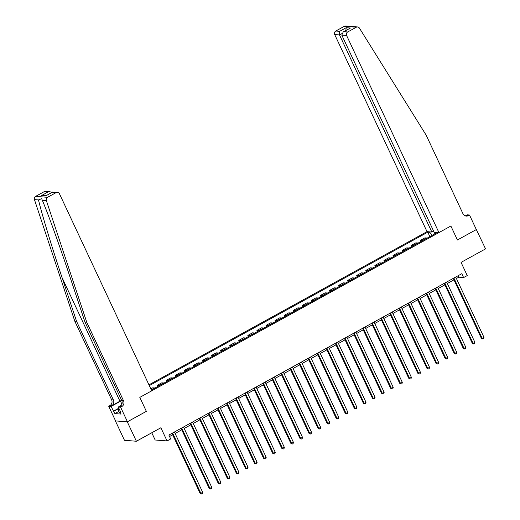 <?xml version="1.0" encoding="UTF-8"?>
<svg xmlns="http://www.w3.org/2000/svg" width="520" height="520" viewBox="0 0 520 520"><rect width="100%" height="100%" fill="white"/><g stroke="black" fill="none" stroke-linecap="round" stroke-linejoin="round"><path stroke-width="0.78" d="M151.769 432.77L155.155 439.991L167.063 440.941L170.69 438.945L168.877 435.065L461.793 273.695L463.606 277.576L467.24 275.574L461.058 262.386L485.557 248.885L476.281 229.469M127.439 421.766L146.354 411.353L139.809 397.384L151.749 390.806L59.423 193.707A2.62 2.438 94.6 0 0 56.154 192.582L47.554 197.314A2.62 2.438 94.6 0 0 46.352 200.551L86.723 322.173L123.526 400.738A4.368 4.056 -85.4 0 1 121.713 406.621L120.627 407.219L127.439 421.766L115.388 420.901L124.475 440.297L136.383 441.246L127.296 421.85L146.354 411.353L139.809 397.384L450.873 226.018L438.932 232.596L346.606 35.496L341.79 35.113L434.122 232.213L438.932 232.596M433.582 231.069L431.834 232.031L427.024 231.647L148.954 384.832M115.388 420.901L127.296 421.85M432.269 235.306L429.735 232.343L427.791 232.186L149.312 385.6M429.735 232.343L430.495 231.927M435.454 232.317L434.694 232.739L434.759 233.928M151.392 390.039L436.637 232.895L434.694 232.739M167.063 440.941L160.881 427.752L136.383 441.246M465.276 215.878L467.181 214.832L469.515 215.02L476.326 229.567L457.418 239.987L476.469 229.489M457.418 239.987L450.873 226.018L457.418 239.987M456.404 278.499L458.783 277.192L463.606 277.576M169.559 436.521L172.672 434.804M175.103 433.466L181.747 429.806M184.178 428.467L190.821 424.808M193.252 423.469L199.894 419.809M202.326 418.47L208.969 414.81M211.4 413.472L218.042 409.812M220.474 408.473L227.117 404.813M229.547 403.475L236.191 399.815M238.622 398.476L245.264 394.817M247.696 393.478L254.339 389.818M256.769 388.479L263.413 384.82M265.844 383.481L272.493 379.815M274.918 378.476L281.567 374.816M283.998 373.477L290.641 369.818M293.072 368.478L299.715 364.819M302.146 363.48L308.789 359.821M311.22 358.481L317.863 354.822M320.294 353.483L326.937 349.824M329.368 348.485L336.011 344.825M338.442 343.486L345.085 339.826M347.516 338.488L354.159 334.828M356.59 333.489L363.233 329.829M365.664 328.49L372.307 324.831M374.738 323.492L381.381 319.833M383.812 318.494L390.455 314.828M392.886 313.489L399.529 309.829M401.96 308.49L408.603 304.831M411.034 303.492L417.677 299.832M420.108 298.493L426.751 294.834M429.182 293.495L435.825 289.835M438.256 288.496L444.899 284.837M447.33 283.498L453.973 279.838M458.094 275.73L458.783 277.192M427.791 232.186L429.865 236.626M427.206 238.089A3.491 1.099 -118.9 0 0 426.907 238.004L424.957 237.848L420.238 240.448L420.791 241.625M150.839 388.863L152.731 387.816L154.68 387.972A3.491 1.099 -118.9 0 1 154.98 388.063M159.334 385.665A3.491 1.099 -118.9 0 0 159.035 385.574L157.085 385.418L157.638 386.594M157.085 385.418L161.805 382.818L163.755 382.974A3.491 1.099 -118.9 0 1 164.053 383.065M168.409 380.666A3.491 1.099 -118.9 0 0 168.109 380.575L166.16 380.419L166.712 381.596M166.16 380.419L170.879 377.819L172.828 377.975A3.491 1.099 -118.9 0 1 173.128 378.066M177.483 375.661A3.491 1.099 -118.9 0 0 177.183 375.576L175.24 375.421L175.786 376.597M175.24 375.421L179.953 372.821L181.903 372.976A3.491 1.099 -118.9 0 1 182.202 373.068M186.556 370.663A3.491 1.099 -118.9 0 0 186.258 370.578L184.314 370.422L184.86 371.599M184.314 370.422L189.026 367.822L190.977 367.978A3.491 1.099 -118.9 0 1 191.275 368.062M195.631 365.664A3.491 1.099 -118.9 0 0 195.332 365.579L193.388 365.424L193.934 366.6M193.388 365.424L198.107 362.824L200.05 362.979A3.491 1.099 -118.9 0 1 200.35 363.064M204.705 360.666A3.491 1.099 -118.9 0 0 204.406 360.581L202.462 360.425L203.014 361.601M202.462 360.425L207.181 357.825L209.125 357.981A3.491 1.099 -118.9 0 1 209.424 358.066M213.779 355.667A3.491 1.099 -118.9 0 0 213.48 355.576L211.536 355.426L212.089 356.603M211.536 355.426L216.255 352.826L218.198 352.982A3.491 1.099 -118.9 0 1 218.498 353.067M222.853 350.668A3.491 1.099 -118.9 0 0 222.553 350.578L220.61 350.422L221.162 351.604M220.61 350.422L225.329 347.828L227.272 347.978A3.491 1.099 -118.9 0 1 227.572 348.069M231.927 345.67A3.491 1.099 -118.9 0 0 231.628 345.579L229.684 345.423L230.237 346.606M229.684 345.423L234.403 342.829L236.347 342.979A3.491 1.099 -118.9 0 1 236.645 343.07M241 340.672A3.491 1.099 -118.9 0 0 240.702 340.581L238.758 340.425L239.311 341.607M238.758 340.425L243.477 337.825L245.421 337.981A3.491 1.099 -118.9 0 1 245.719 338.072M250.075 335.673A3.491 1.099 -118.9 0 0 249.775 335.582L247.832 335.426L248.385 336.603M247.832 335.426L252.551 332.826L254.494 332.982A3.491 1.099 -118.9 0 1 254.794 333.073M259.149 330.675A3.491 1.099 -118.9 0 0 258.85 330.584L256.906 330.428L257.459 331.604M256.906 330.428L261.625 327.828L263.569 327.983A3.491 1.099 -118.9 0 1 263.868 328.075M268.229 325.676A3.491 1.099 -118.9 0 0 267.923 325.585L265.98 325.429L266.533 326.606M265.98 325.429L270.699 322.829L272.642 322.985A3.491 1.099 -118.9 0 1 272.942 323.076M277.303 320.678A3.491 1.099 -118.9 0 0 277.004 320.587L275.054 320.431L275.606 321.607M275.054 320.431L279.773 317.831L281.717 317.986A3.491 1.099 -118.9 0 1 282.016 318.078M286.377 315.679A3.491 1.099 -118.9 0 0 286.078 315.588L284.128 315.432L284.681 316.608M284.128 315.432L288.847 312.832L290.791 312.988A3.491 1.099 -118.9 0 1 291.096 313.079M295.451 310.674A3.491 1.099 -118.9 0 0 295.152 310.589L293.202 310.433L293.755 311.61M293.202 310.433L297.921 307.834L299.871 307.99A3.491 1.099 -118.9 0 1 300.17 308.081M304.525 305.675A3.491 1.099 -118.9 0 0 304.226 305.591L302.276 305.435L302.829 306.611M302.276 305.435L306.995 302.835L308.945 302.991A3.491 1.099 -118.9 0 1 309.244 303.075M313.599 300.677A3.491 1.099 -118.9 0 0 313.3 300.593L311.35 300.437L311.903 301.613M311.35 300.437L316.069 297.837L318.019 297.993A3.491 1.099 -118.9 0 1 318.318 298.077M322.673 295.678A3.491 1.099 -118.9 0 0 322.374 295.594L320.424 295.438L320.976 296.615M320.424 295.438L325.143 292.838L327.093 292.994A3.491 1.099 -118.9 0 1 327.392 293.079M331.747 290.68A3.491 1.099 -118.9 0 0 331.448 290.589L329.498 290.44L330.05 291.616M329.498 290.44L334.217 287.839L336.167 287.995A3.491 1.099 -118.9 0 1 336.466 288.08M340.821 285.682A3.491 1.099 -118.9 0 0 340.522 285.591L338.572 285.435L339.125 286.618M338.572 285.435L343.291 282.841L345.241 282.99A3.491 1.099 -118.9 0 1 345.54 283.082M349.895 280.683A3.491 1.099 -118.9 0 0 349.596 280.592L347.646 280.436L348.199 281.619M347.646 280.436L352.365 277.836L354.315 277.992A3.491 1.099 -118.9 0 1 354.614 278.083M358.969 275.685A3.491 1.099 -118.9 0 0 358.67 275.594L356.72 275.438L357.272 276.62M356.72 275.438L361.439 272.838L363.389 272.994A3.491 1.099 -118.9 0 1 363.688 273.084M368.043 270.686A3.491 1.099 -118.9 0 0 367.744 270.595L365.794 270.439L366.347 271.615M365.794 270.439L370.513 267.839L372.463 267.995A3.491 1.099 -118.9 0 1 372.762 268.086M377.117 265.688A3.491 1.099 -118.9 0 0 376.818 265.596L374.868 265.44L375.421 266.617M374.868 265.44L379.587 262.841L381.537 262.997A3.491 1.099 -118.9 0 1 381.836 263.088M386.191 260.689A3.491 1.099 -118.9 0 0 385.892 260.598L383.942 260.442L384.495 261.619M383.942 260.442L388.661 257.842L390.611 257.998A3.491 1.099 -118.9 0 1 390.91 258.089M395.265 255.691A3.491 1.099 -118.9 0 0 394.966 255.6L393.016 255.444L393.569 256.62M393.016 255.444L397.735 252.844L399.685 253A3.491 1.099 -118.9 0 1 399.984 253.091M404.339 250.692A3.491 1.099 -118.9 0 0 404.04 250.601L402.09 250.445L402.643 251.622M402.09 250.445L406.809 247.845L408.759 248.001A3.491 1.099 -118.9 0 1 409.058 248.092M413.413 245.687A3.491 1.099 -118.9 0 0 413.114 245.603L411.164 245.447L411.716 246.623M411.164 245.447L415.883 242.847L417.833 243.003A3.491 1.099 -118.9 0 1 418.132 243.094M422.487 240.689A3.491 1.099 -118.9 0 0 422.188 240.604L420.238 240.448M453.291 278.375L481.351 338.279L482.157 338.338L453.908 278.038M483.971 337.344L483.659 338.631L482.931 339.034L482.157 338.338L483.971 337.344L455.722 277.036M482.931 339.034L481.351 338.279M427.024 231.647L334.692 34.547A2.62 2.438 -85.4 0 1 335.784 31.024L344.383 26.286A2.62 2.438 -85.4 0 1 345.683 26L357.591 26.949A2.62 2.438 94.6 0 1 359.411 28.087L426.173 135.167L462.976 213.739A4.368 4.056 94.6 0 0 468.423 215.618L469.515 215.02M335.784 31.024L339.632 31.33L346.236 27.69L350.454 28.028L343.844 31.662L347.692 31.974L356.291 27.235L344.383 26.286M431.834 232.031L339.508 34.931L334.692 34.547M357.591 26.949A2.62 2.438 94.6 0 0 356.291 27.235M347.692 31.974A2.62 2.438 94.6 0 0 346.606 35.496M465.387 215.917A4.368 4.056 94.6 0 0 466.661 215.475L468.423 215.618M339.632 31.33L339.508 34.931L341.685 33.735M346.236 27.69L345.832 30.505M350.454 28.028L343.226 31.941L341.79 35.113M343.844 31.662L343.226 31.941M121.628 400.309A11.375 2.197 -25.1 0 0 119.951 401.193L111.566 405.808L109.805 405.672L108.713 406.269L115.531 420.817M86.723 322.173L84.962 322.03L70.415 278.2C60.236 247.397 47.931 213.291 42.289 200.226L41.678 198.66L38.506 199.927C41.464 212.778 51.747 246.721 62.023 277.531L76.577 321.367L113.38 399.932A4.368 4.056 -85.4 0 1 111.566 405.808M76.577 321.367L74.815 321.224L111.618 399.789A4.368 4.056 -85.4 0 1 109.805 405.672M121.713 406.621L119.951 406.478A4.368 4.056 -85.4 0 0 121.765 400.601L84.962 322.03M56.154 192.582L52.312 192.27L45.702 195.91L41.483 195.578L48.093 191.939L44.245 191.633L35.646 196.365L47.554 197.314M38.506 199.927L34.444 199.602L74.815 321.224M120.627 407.219L118.294 407.03L120.53 411.808L120.01 411.762L120.406 411.548M118.905 411.385L114.888 413.595L121.102 414.089L120.01 411.762M114.888 413.595L111.052 406.458L108.713 406.269M121.758 400.582A9.828 1.898 -25.1 0 0 120.523 401.238L111.052 406.458M118.294 407.03L121.186 405.438M34.444 199.602A2.62 2.438 -85.4 0 1 35.646 196.365M44.245 191.633A2.62 2.438 -85.4 0 1 45.545 191.347L49.894 191.692L51.831 192.472M113.282 411.229L118.807 408.187M118.651 408.597L113.802 411.268M52.312 192.27L57.454 192.296M45.702 195.91L52.579 192.062M41.483 195.578L46.215 195.566M48.093 191.939L49.894 191.692M444.216 283.374L472.277 343.278L473.083 343.343L444.834 283.036M474.897 342.342L474.584 343.629L473.856 344.032L473.083 343.343L474.897 342.342L446.647 282.035M473.856 344.032L472.277 343.278M435.143 288.379L463.203 348.276L464.009 348.341L435.76 288.034M465.822 347.341L465.51 348.628L464.782 349.031L464.009 348.341L465.822 347.341L437.574 287.034M464.782 349.031L463.203 348.276M426.069 293.377L454.129 353.275L454.928 353.34L426.686 293.033M456.749 352.339L456.43 353.626L455.709 354.029L454.928 353.34L456.749 352.339L428.5 292.038M455.709 354.029L454.129 353.275M416.995 298.376L445.055 358.274L445.854 358.339L417.612 298.031M447.675 357.338L447.356 358.625L446.635 359.028L445.854 358.339L447.675 357.338L419.425 297.037M446.635 359.028L445.055 358.274M120.458 412.718L119.633 412.945L118.177 409.838L118.82 408.154M119.444 409.487L118.177 409.838M407.921 303.375L435.981 363.272L436.781 363.337L408.538 303.036M438.601 362.336L438.282 363.623L437.56 364.026L436.781 363.337L438.601 362.336L410.351 302.036M437.56 364.026L435.981 363.272M398.847 308.373L426.907 368.271L427.707 368.335L399.464 308.035M429.526 367.334L429.208 368.628L428.487 369.025L427.707 368.335L429.526 367.334L401.278 307.034M428.487 369.025L426.907 368.271M389.772 313.372L417.833 373.269L418.632 373.334L390.39 313.034M420.453 372.333L420.134 373.626L419.413 374.023L418.632 373.334L420.453 372.333L392.204 312.033M419.413 374.023L417.833 373.269M380.699 318.37L408.759 378.268L409.559 378.332L381.31 318.032M411.379 377.332L411.06 378.625L410.339 379.022L409.559 378.332L411.379 377.332L383.13 317.031M410.339 379.022L408.759 378.268M371.625 323.369L399.678 383.266L400.485 383.331L372.236 323.031M402.298 382.33L401.986 383.624L401.265 384.02L400.485 383.331L402.298 382.33L374.056 322.03M401.265 384.02L399.678 383.266M362.55 328.367L390.604 388.265L391.411 388.329L363.162 328.029M393.224 387.329L392.912 388.622L392.191 389.019L391.411 388.329L393.224 387.329L364.981 327.028M392.191 389.019L390.604 388.265M353.476 333.365L381.531 393.263L382.337 393.328L354.088 333.028M384.15 392.334L383.838 393.621L383.116 394.017L382.337 393.328L384.15 392.334L355.907 332.026M383.116 394.017L381.531 393.263M344.403 338.364L372.457 398.268L373.262 398.326L345.013 338.026M375.076 397.332L374.764 398.619L374.036 399.022L373.262 398.326L375.076 397.332L346.834 337.025M374.036 399.022L372.457 398.268M335.329 343.363L363.382 403.267L364.188 403.332L335.94 343.025M366.002 402.331L365.69 403.618L364.962 404.021L364.188 403.332L366.002 402.331L337.76 342.024M364.962 404.021L363.382 403.267M326.255 348.361L354.309 408.265L355.115 408.33L326.865 348.023M356.928 407.329L356.616 408.616L355.888 409.019L355.115 408.33L356.928 407.329L328.679 347.022M355.888 409.019L354.309 408.265M317.181 353.366L345.235 413.263L346.041 413.329L317.792 353.022M347.854 412.328L347.542 413.615L346.814 414.018L346.041 413.329L347.854 412.328L319.605 352.027M346.814 414.018L345.235 413.263M308.1 358.365L336.161 418.262L336.966 418.327L308.718 358.02M338.78 417.326L338.468 418.613L337.74 419.016L336.966 418.327L338.78 417.326L310.531 357.026M337.74 419.016L336.161 418.262M299.026 363.363L327.087 423.26L327.892 423.325L299.644 363.019M329.706 422.325L329.394 423.612L328.666 424.015L327.892 423.325L329.706 422.325L301.457 362.024M328.666 424.015L327.087 423.26M289.952 368.362L318.012 428.259L318.819 428.324L290.57 368.024M320.632 427.323L320.32 428.61L319.592 429.013L318.819 428.324L320.632 427.323L292.383 367.022M319.592 429.013L318.012 428.259M280.878 373.36L308.939 433.257L309.745 433.322L281.495 373.022M311.558 432.322L311.246 433.615L310.518 434.012L309.745 433.322L311.558 432.322L283.309 372.021M310.518 434.012L308.939 433.257M271.804 378.359L299.865 438.256L300.671 438.321L272.422 378.021M302.484 437.32L302.172 438.613L301.444 439.01L300.671 438.321L302.484 437.32L274.235 377.019M301.444 439.01L299.865 438.256M262.73 383.357L290.791 443.255L291.596 443.32L263.347 383.019M293.41 442.319L293.098 443.612L292.37 444.009L291.596 443.32L293.41 442.319L265.161 382.018M292.37 444.009L290.791 443.255M253.656 388.356L281.717 448.253L282.522 448.318L254.274 388.018M284.336 447.317L284.024 448.611L283.296 449.007L282.522 448.318L284.336 447.317L256.087 387.017M283.296 449.007L281.717 448.253M244.582 393.354L272.642 453.251L273.449 453.317L245.2 393.016M275.262 452.316L274.95 453.609L274.222 454.006L273.449 453.317L275.262 452.316L247.013 392.015M274.222 454.006L272.642 453.251M235.508 398.353L263.569 458.25L264.375 458.315L236.125 398.015M266.188 457.321L265.876 458.607L265.148 459.004L264.375 458.315L266.188 457.321L237.939 397.013M265.148 459.004L263.569 458.25M226.434 403.351L254.494 463.255L255.3 463.313L227.052 403.013M257.114 462.319L256.802 463.606L256.074 464.009L255.3 463.313L257.114 462.319L228.865 402.012M256.074 464.009L254.494 463.255M217.36 408.35L245.421 468.254L246.227 468.319L217.978 408.012M248.04 467.318L247.728 468.604L247 469.007L246.227 468.319L248.04 467.318L219.791 407.01M247 469.007L245.421 468.254M208.286 413.348L236.347 473.252L237.153 473.317L208.904 413.01M238.966 472.316L238.654 473.603L237.926 474.006L237.153 473.317L238.966 472.316L210.717 412.009M237.926 474.006L236.347 473.252M199.212 418.353L227.272 478.25L228.078 478.316L199.83 418.009M229.892 477.315L229.58 478.601L228.852 479.005L228.078 478.316L229.892 477.315L201.643 417.014M228.852 479.005L227.272 478.25M190.138 423.351L218.198 483.249L219.005 483.314L190.756 423.007M220.818 482.313L220.506 483.6L219.778 484.003L219.005 483.314L220.818 482.313L192.569 422.012M219.778 484.003L218.198 483.249M181.064 428.35L209.125 488.248L209.931 488.312L181.681 428.006M211.744 487.312L211.432 488.599L210.704 489.001L209.931 488.312L211.744 487.312L183.495 427.011M210.704 489.001L209.125 488.248M171.99 433.349L200.05 493.246L200.857 493.311L172.608 433.01M202.67 492.31L202.358 493.597L201.63 494L200.857 493.311L202.67 492.31L174.421 432.01M201.63 494L200.05 493.246M422.188 240.604L426.907 238.004M413.114 245.603L417.833 243.003M404.04 250.601L408.759 248.001M394.966 255.6L399.685 253M385.892 260.598L390.611 257.998M376.818 265.596L381.537 262.997M367.744 270.595L372.463 267.995M358.67 275.594L363.389 272.994M349.596 280.592L354.315 277.992M340.522 285.591L345.241 282.99M331.448 290.589L336.167 287.995M322.374 295.594L327.093 292.994M313.3 300.593L318.019 297.993M304.226 305.591L308.945 302.991M295.152 310.589L299.871 307.99M286.078 315.588L290.791 312.988M277.004 320.587L281.717 317.986M267.923 325.585L272.642 322.985M258.85 330.584L263.569 327.983M249.775 335.582L254.494 332.982M240.702 340.581L245.421 337.981M231.628 345.579L236.347 342.979M222.553 350.578L227.272 347.978M213.48 355.576L218.198 352.982M204.406 360.581L209.125 357.981M195.332 365.579L200.05 362.979M186.258 370.578L190.977 367.978M177.183 375.576L181.903 372.976M168.109 380.575L172.828 377.975M159.035 385.574L163.755 382.974M151.3 389.838L154.68 387.972M62.023 277.531L119.951 401.193M113.38 399.932L111.618 399.789M121.765 400.601L123.526 400.738M46.352 200.551L42.289 200.226M121.901 404.176L120.523 401.238"/></g></svg>
